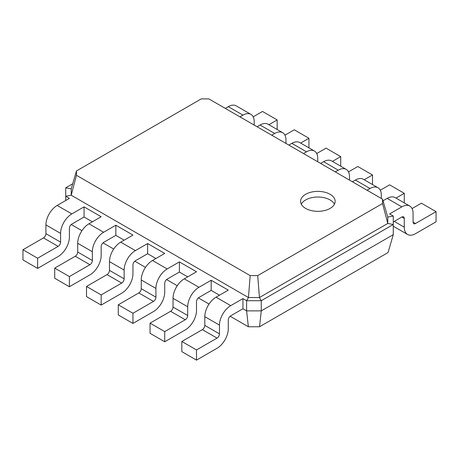 <?xml version="1.0" encoding="UTF-8"?>
<svg xmlns="http://www.w3.org/2000/svg" width="459" height="459" viewBox="0 0 459 459"><rect width="100%" height="100%" fill="white"/><g stroke="black" fill="none" stroke-linecap="round" stroke-linejoin="round"><path stroke-width="0.69" d="M259.536 326.762L261.274 310.869L393.271 234.658L388.05 252.565L259.536 326.762L248.353 326.762L230.12 316.24M209.04 304.07L198.345 297.897M177.26 285.722L166.571 279.548M145.486 267.373L134.791 261.2M113.706 249.03L103.017 242.857M81.931 230.682L71.237 224.508M248.353 326.762L246.609 310.869L242.943 308.752L242.943 298.591L246.609 300.708L248.445 297.53L71.225 195.218L71.225 188.867L76.446 170.96L201.294 98.88L208.816 98.88L382.554 199.183L382.554 203.526L257.706 275.607L250.184 275.607L76.446 175.298L76.446 170.96M393.271 234.658L393.271 224.497L261.274 300.708L261.274 310.869L246.609 310.869L246.609 300.708L261.274 300.708L259.444 297.53L248.445 297.53L250.184 275.607M92.368 221.817L84.06 217.021L71.839 224.078A3.46 1.997 120 0 0 69.395 228.312L69.395 237.062A15.904 9.18 -60 0 1 58.15 256.535L37.615 268.389L37.615 258.228L58.15 246.374A3.46 1.997 120 0 0 60.594 242.14L60.594 233.39A15.904 9.18 -60 0 1 71.839 213.917L84.06 206.86L84.06 217.021M124.148 240.166L115.834 235.364L103.614 242.421A3.46 1.997 120 0 0 101.169 246.655L101.169 255.405A15.904 9.18 -60 0 1 89.924 274.884L69.395 286.737L69.395 276.576L89.924 264.723A3.46 1.997 120 0 0 92.368 260.488L92.368 251.739A15.904 9.18 -60 0 1 103.614 232.26L115.834 225.203L115.834 235.364M155.922 258.509L147.614 253.712L135.394 260.769A3.46 1.997 120 0 0 132.949 265.004L132.949 273.753A15.904 9.18 -60 0 1 121.704 293.226L101.169 305.08L101.169 294.919L121.704 283.065A3.46 1.997 120 0 0 124.148 278.831L124.148 270.081A15.904 9.18 -60 0 1 135.394 250.608L147.614 243.551L147.614 253.712M187.702 276.857L179.389 272.061L179.389 261.9L196.504 271.774L184.277 278.831A15.904 9.18 -60 0 0 173.037 298.31L173.037 307.06A3.46 1.997 120 0 1 170.593 311.294L150.059 323.147L150.059 333.309L164.724 341.777L164.724 331.616L185.258 319.757A3.46 1.997 120 0 0 187.702 315.528L187.702 306.778A15.904 9.18 -60 0 1 198.948 287.3L211.169 280.242L211.169 290.404L198.948 297.461A3.46 1.997 120 0 0 196.504 301.695L196.504 310.445A15.904 9.18 -60 0 1 185.258 329.918L164.724 341.777M219.477 295.206L211.169 290.404M393.271 221.961L401.832 217.021A3.46 1.997 -60 0 1 403.559 216.849A3.46 1.997 -60 0 1 404.276 218.432L404.276 227.182A15.904 9.18 120 0 0 407.569 234.463A15.904 9.18 120 0 0 415.515 233.671L436.05 221.817L436.05 211.656L415.515 223.51A3.46 1.997 -60 0 1 413.788 223.682A3.46 1.997 -60 0 1 413.071 222.099L413.071 213.349A15.904 9.18 120 0 0 409.778 206.074A15.904 9.18 120 0 0 401.832 206.86L389.605 213.917L393.271 216.034L393.271 224.497L387.775 223.441L259.444 297.53L257.706 275.607M65.729 200.508L65.729 187.806L72.711 183.772M37.615 268.389L22.95 259.92L22.95 249.759L43.485 237.905A3.46 1.997 120 0 0 45.929 233.671L45.929 224.921A15.904 9.18 -60 0 1 57.168 205.448L69.395 198.391L65.729 196.274L71.225 195.218L76.446 175.298M242.943 308.752L230.722 315.809A3.46 1.997 120 0 0 228.278 320.043L228.278 328.793A15.904 9.18 -60 0 1 217.032 348.266L196.504 360.12L196.504 349.959L217.032 338.105A3.46 1.997 120 0 0 219.477 333.871L219.477 325.121A15.904 9.18 -60 0 1 230.722 305.648L242.943 298.591M196.504 360.12L181.833 351.651L181.833 341.49L202.367 329.637A3.46 1.997 120 0 0 204.812 325.402L204.812 316.653A15.904 9.18 -60 0 1 216.057 297.18L228.278 290.122L211.169 280.242M69.395 286.737L54.724 278.269L54.724 268.108L75.259 256.254A3.46 1.997 120 0 0 77.703 252.02L77.703 243.27A15.904 9.18 -60 0 1 88.948 223.797L101.169 216.74L84.06 206.86M101.169 305.08L86.504 296.617L86.504 286.456L107.039 274.597A3.46 1.997 120 0 0 109.483 270.368L109.483 261.619A15.904 9.18 -60 0 1 120.723 242.14L132.949 235.083L115.834 225.203M179.389 272.061L167.168 279.118A3.46 1.997 120 0 0 164.724 283.346L164.724 292.096A15.904 9.18 -60 0 1 153.478 311.575L132.949 323.429L132.949 313.267L153.478 301.414A3.46 1.997 120 0 0 155.922 297.18L155.922 288.43A15.904 9.18 -60 0 1 167.168 268.957L179.389 261.9M132.949 323.429L118.279 314.96L118.279 304.799L138.813 292.945A3.46 1.997 120 0 0 141.257 288.711L141.257 279.961A15.904 9.18 -60 0 1 152.503 260.488L164.724 253.431L147.614 243.551M393.271 216.034L387.775 217.09L387.775 223.441L382.554 203.526M277.167 129.507L277.167 119.925L262.496 111.457L253.184 116.838M254.188 125.072L254.188 121.618A15.904 9.18 120 0 0 250.895 114.343L236.23 105.874A15.904 9.18 120 0 0 228.278 106.66L225.289 108.387M277.167 119.925L268.871 124.716M250.895 114.343A15.904 9.18 120 0 0 242.943 115.129L239.954 116.856M436.05 211.656L421.385 203.188L412.067 208.57M409.778 206.074L395.113 197.605A15.904 9.18 120 0 0 387.161 198.391L383.018 200.784M308.941 147.855L308.941 138.274L294.276 129.805L284.959 135.181M285.963 143.42L285.963 139.966A15.904 9.18 120 0 0 282.669 132.685L268.004 124.217A15.904 9.18 120 0 0 260.052 125.009L257.063 126.736M404.276 202.895L404.276 193.314L395.974 198.104M381.297 198.46L381.297 195.006A15.904 9.18 120 0 0 378.004 187.725A15.904 9.18 120 0 0 370.052 188.511L367.062 190.238M308.941 138.274L300.645 143.065M282.669 132.685A15.904 9.18 120 0 0 274.723 133.471L271.728 135.204M404.276 193.314L389.605 184.845L380.293 190.221M378.004 187.725L363.339 179.257A15.904 9.18 120 0 0 355.386 180.043L352.392 181.775M340.721 166.198L340.721 156.617L326.051 148.154L316.739 153.53M317.743 161.769L317.743 158.315A15.904 9.18 120 0 0 314.449 151.034L299.784 142.565A15.904 9.18 120 0 0 291.832 143.351L288.837 145.078M372.496 184.547L372.496 174.965L364.199 179.756M349.517 180.112L349.517 176.658A15.904 9.18 120 0 0 346.224 169.377A15.904 9.18 120 0 0 338.277 170.169L335.282 171.895M340.721 156.617L332.419 161.407M314.449 151.034A15.904 9.18 120 0 0 306.497 151.82L303.508 153.547M372.496 174.965L357.831 166.497L348.513 171.878M346.224 169.377L331.559 160.914A15.904 9.18 120 0 0 323.606 161.7L320.617 163.427M65.729 187.806L71.225 188.867M387.775 217.09L382.554 199.183M196.504 349.959L181.833 341.49M37.615 258.228L22.95 249.759M164.724 331.616L150.059 323.147M69.395 276.576L54.724 268.108M132.949 313.267L118.279 304.799M101.169 294.919L86.504 286.456M305.648 194.3A17.287 9.978 0 0 0 300.582 201.358A17.287 9.978 0 0 0 317.869 211.335A17.287 9.978 0 0 0 335.15 201.358A17.287 9.978 0 0 0 324.484 192.137A17.287 9.978 0 0 0 305.648 194.3M334.445 204.175A17.287 9.978 0 0 0 305.648 199.946A17.287 9.978 0 0 0 301.288 204.175M401.826 217.021L404.276 218.432M228.278 106.66L242.943 115.129M387.161 198.391L401.832 206.86M413.071 222.099L415.515 223.51M394.252 221.393L404.276 227.182M260.052 125.009L274.723 133.471M355.386 180.043L370.052 188.511M291.832 143.351L306.497 151.82M323.606 161.7L338.277 170.169M230.722 305.648L216.057 297.18M219.477 325.121L204.812 316.653M219.477 333.871L204.812 325.402M217.032 338.105L202.367 329.637M71.839 213.917L57.168 205.448M60.594 233.39L45.929 224.921M60.594 242.14L45.929 233.671M58.15 246.374L43.485 237.905M198.948 287.3L184.277 278.831M187.702 306.778L173.037 298.31M187.702 315.528L173.037 307.06M185.258 319.757L170.593 311.294M103.614 232.26L88.948 223.797M92.368 251.739L77.703 243.27M92.368 260.488L77.703 252.02M89.924 264.723L75.259 256.254M167.168 268.957L152.503 260.488M155.922 288.43L141.257 279.961M155.922 297.18L141.257 288.711M153.478 301.414L138.813 292.945M135.394 250.608L120.723 242.14M124.148 270.081L109.483 261.619M124.148 278.831L109.483 270.368M121.704 283.065L107.039 274.597M407.569 234.463L393.271 226.207"/></g></svg>
